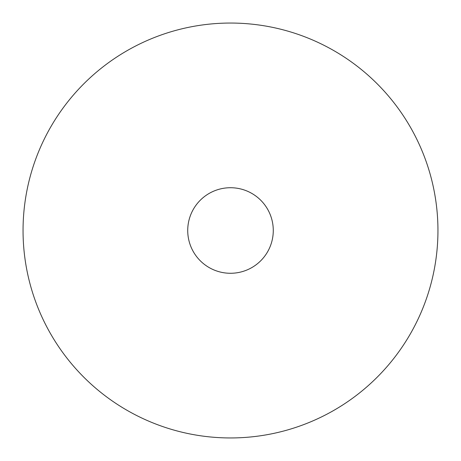 <?xml version="1.0" encoding="UTF-8"?>
<svg xmlns="http://www.w3.org/2000/svg" width="461" height="461" viewBox="0 0 461 461"><rect width="100%" height="100%" fill="white"/><g stroke="black" fill="none" stroke-linecap="round" stroke-linejoin="round"><path stroke-width="0.69" d="M187.725 230.5A42.775 42.775 0 0 0 230.5 273.275A42.775 42.775 0 0 0 273.275 230.5A42.775 42.775 0 0 0 230.5 187.725A42.775 42.775 0 0 0 187.725 230.5M437.95 230.5A207.45 207.45 0 0 0 230.5 23.05A207.45 207.45 0 0 0 23.05 230.5A207.45 207.45 0 0 0 230.5 437.95A207.45 207.45 0 0 0 437.95 230.5"/></g></svg>
